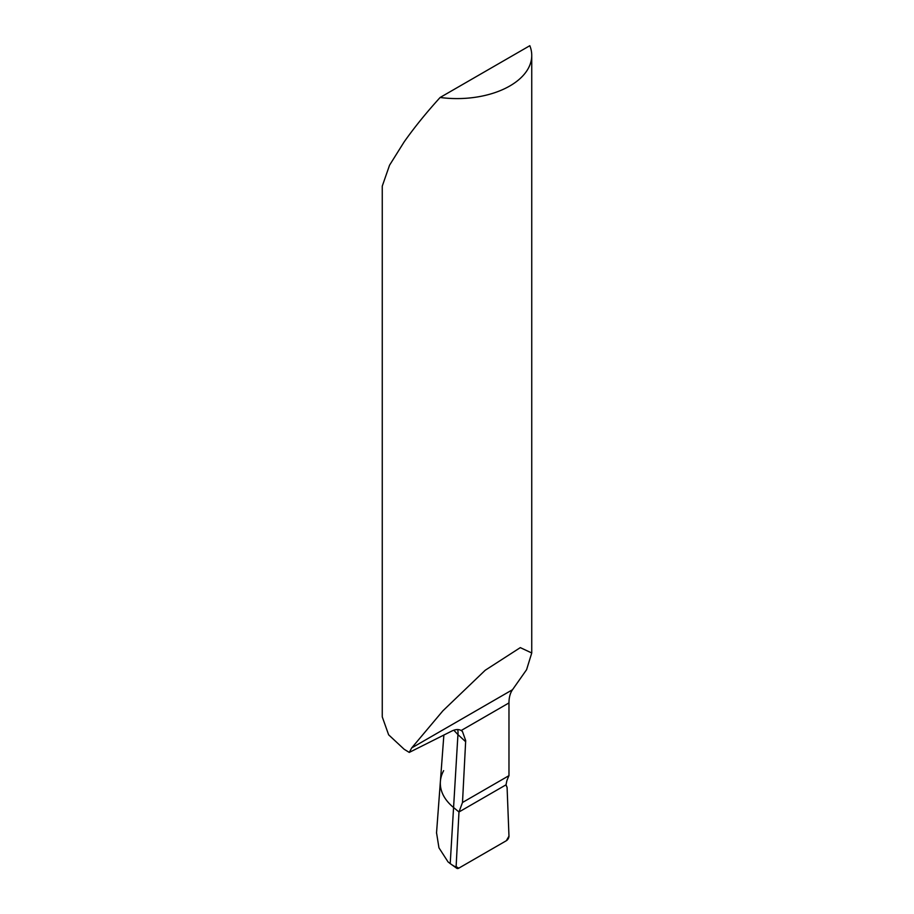 <?xml version="1.0" encoding="UTF-8"?>
<svg xmlns="http://www.w3.org/2000/svg" width="914" height="914" viewBox="0 0 914 914"><rect width="100%" height="100%" fill="white"/><g stroke="black" fill="none" stroke-linecap="round" stroke-linejoin="round"><path stroke-width="1.37" d="M508.972 775.655L508.972 702.923A37.371 21.582 60 0 1 512.514 689.716L526.578 669.711L531.742 652.984L531.742 55.446A74.742 43.152 0 0 1 440.125 97.478C426.267 112.73 414.282 127.537 404.148 141.899L389.547 165.217L382.258 186.136L382.258 716.896L388.644 734.822L404.148 749.263L409.255 752.416L451.527 731.2C455.286 729.269 458.508 729.041 461.182 730.514L462.427 731.44L465.694 740.58L462.495 802.492L508.972 775.655A124.578 71.932 60 0 0 506.79 781.002L506.036 784.818A22.427 12.945 -60 0 0 507.087 787.388L508.972 836.139A3.736 2.159 -60 0 1 506.333 840.72L458.759 868.174L456.12 866.655L458.977 811.986L506.036 784.818L507.087 787.388L508.972 836.139L506.333 840.72L458.759 868.174A3.736 2.159 -60 0 1 456.794 868.3A3.736 2.159 -60 0 1 456.12 866.655C455.549 867.032 453.584 866.015 450.214 863.604L448.043 861.902L438.949 847.804L436.538 832.745M456.794 868.3L450.214 863.604L453.573 807.53A73.269 42.295 180 0 1 440.388 781.436A73.269 42.295 180 0 1 443.644 770.662M456.12 866.655L458.977 811.986L453.573 807.53L458.977 811.986L506.036 784.818L458.977 811.986L462.495 802.492M453.824 730.229L457.937 734.605A22.427 14.201 132.6 0 0 458.017 733.519A22.427 14.201 132.6 0 0 457.686 729.555M443.873 734.993L440.388 781.436A73.269 42.295 0 0 0 453.573 807.53L457.937 734.605L465.66 741.722M531.742 652.984L520.306 647.626L485.243 670.236L442.89 710.818L411.688 747.926L409.255 752.416M531.742 55.446A74.742 43.152 0 0 0 529.823 45.7L440.125 97.478M461.182 730.514L508.972 702.923M411.688 747.926L512.514 689.716M440.388 781.436L436.515 833.134"/></g></svg>
